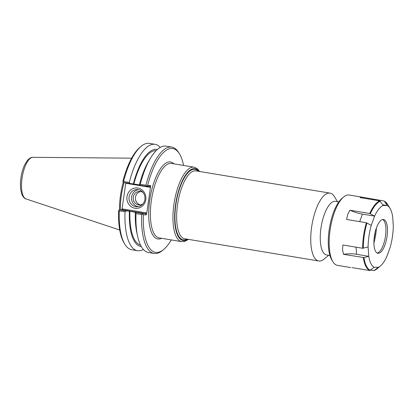 <?xml version="1.0" encoding="UTF-8"?>
<svg xmlns="http://www.w3.org/2000/svg" width="414" height="414" viewBox="0 0 414 414"><rect width="100%" height="100%" fill="white"/><g stroke="black" fill="none" stroke-linecap="round" stroke-linejoin="round"><path stroke-width="0.62" d="M338.818 201.908L335.464 201.354A27.169 9.957 99.4 0 0 334.936 201.307A27.169 9.957 99.4 0 0 321.083 227.239A27.169 9.957 99.4 0 0 326.574 254.957L329.927 255.516M171.23 239.903A52.619 19.282 -80.6 0 1 163.727 249.43A52.619 19.282 -80.6 0 1 143.347 214.809L146.189 214.866L146.685 213.665L150.624 186.662L150.479 185.451L147.638 185.394A52.619 19.282 -80.6 0 1 179.557 154.003A52.619 19.282 -80.6 0 1 183.583 165.445M337.482 201.69L334.455 196.676A34.398 12.601 99.4 0 0 330.015 193.121A34.398 12.601 99.4 0 0 329.342 193.064A34.398 12.601 99.4 0 0 311.804 225.899A34.398 12.601 99.4 0 0 318.754 260.986A34.398 12.601 99.4 0 0 324.105 259.055L328.587 255.293M144.879 199.45A8.606 7.995 91.1 0 1 136.806 206.741A8.606 7.995 91.1 0 1 128.987 197.98A8.606 7.995 91.1 0 1 137.153 189.54A8.606 7.995 91.1 0 1 144.879 199.45M145.764 199.688A10.221 9.496 -88.9 0 0 132.966 188.603A10.221 9.496 -88.9 0 0 130.415 206.1A10.221 9.496 -88.9 0 0 145.764 199.688M138.421 189.674A8.606 7.995 -88.9 0 0 131.528 198.032A8.606 7.995 -88.9 0 0 138.085 206.658M125.83 182.9L121.892 209.846M119.542 209.8L118.606 210.705A52.619 19.282 99.4 0 0 124.003 242.842L124.811 244.182A53.913 19.753 -80.6 0 1 119.299 210.85L125.018 211.802L126.011 210.871L119.542 209.8L122.591 209.857L145.355 213.634L142.307 213.572L129.898 211.233L126.011 210.871M129.991 183.588L129.297 182.465L123.579 181.518A53.913 19.753 -80.6 0 1 141.034 146.406L139.834 147.41A52.619 19.282 99.4 0 0 122.896 181.291L123.522 182.517L139.363 184.861M120.35 209.815A37.307 13.672 -80.6 0 1 124.076 182.61M123.289 182.263A37.736 13.828 99.4 0 0 119.491 209.831M126.146 182.952L126.441 183.381L126.606 183.029M126.441 183.381L149.858 187.268L149.356 186.357L146.287 186.295L146.608 185.948L145.945 185.229L140.289 184.292L139.88 185.229L146.287 186.295M179.557 154.003L178.75 152.662A53.913 19.753 99.4 0 0 171.789 147.089L166.133 146.152A53.913 19.753 99.4 0 0 150.468 158.241L148.564 161.429A49.183 18.019 -80.6 0 0 139.342 184.934L139.88 185.229M147.638 185.394L146.608 185.948M146.685 213.665L146.126 212.843L145.355 213.634L146.189 214.866M146.126 212.843L122.71 208.956L122.591 209.857M135.901 212.511L136.009 213.624L141.666 214.561L142.509 214.043L142.307 213.572M142.509 214.043L143.347 214.809M141.034 146.406A53.913 19.753 -80.6 0 1 149.418 143.379L155.141 144.331A53.913 19.753 -80.6 0 1 160.28 147.4M129.297 182.465A53.913 19.753 -80.6 0 1 155.141 144.331M123.579 181.518L123.087 182.046M141.666 214.561A53.913 19.753 99.4 0 0 154.143 253.461A53.913 19.753 99.4 0 0 162.526 250.439L163.727 249.43M136.009 213.624A53.913 19.753 99.4 0 0 137.567 236.027A53.913 19.753 99.4 0 0 148.486 252.524L154.143 253.461M171.789 147.089A53.913 19.753 99.4 0 0 145.945 185.229M143.347 249.451A53.913 19.753 -80.6 0 1 137.495 250.698L131.771 249.751A53.913 19.753 -80.6 0 1 124.811 244.182M118.989 210.141L119.299 210.85M150.468 158.241A53.913 19.753 99.4 0 0 140.289 184.292M137.567 236.027L136.791 232.389A49.183 18.019 -80.6 0 1 135.362 212.216M140.755 191.527A6.795 6.313 -88.9 0 0 135.414 198.109A6.795 6.313 -88.9 0 0 140.491 204.899M143.099 192.582A6.795 6.313 -88.9 0 0 139.658 191.397A6.795 6.313 -88.9 0 0 133.287 197.157A6.795 6.313 -88.9 0 0 139.389 204.982A6.795 6.313 -88.9 0 0 142.871 203.942M133.877 183.956A47.853 17.533 -80.6 0 1 156.145 150.66M133.365 183.945A49.183 18.019 -80.6 0 1 157.356 149.511M141.267 246.511A49.183 18.019 -80.6 0 1 129.385 211.223M137.495 250.698A53.913 19.753 -80.6 0 1 125.018 211.802M140.491 245.031A47.853 17.533 -80.6 0 1 129.898 211.233M352.019 267.604L369.707 270.539L374.189 267.237L378.21 267.315L374.313 270.461L370.639 270.109M393.279 225.785L393.3 225.806A31.754 11.633 -80.6 0 1 390.148 247.427L386.779 256.685A31.754 11.633 -80.6 0 1 380.445 265.943L377.061 268.784A35.407 12.974 -80.6 0 1 374.313 270.461L373.723 270.621M393.3 225.806L392.648 216.465A31.754 11.633 -80.6 0 0 389.998 208.356L387.716 204.568A35.407 12.974 -80.6 0 0 384.399 201.302L387.214 205.561L383.198 205.479L379.866 200.878L360.092 197.597L362.395 197.214L383.887 200.961M364.108 197.68A21.564 20.038 -88.9 0 0 364.812 198.384M382.795 204.826L387.214 205.561M371.26 225.371L366.369 222.742L346.59 219.461L347.651 214.535L349.959 210.198L369.738 213.479L374.623 216.108L371.26 225.371A31.754 11.633 -80.6 0 0 368.108 246.987L368.776 256.307L363.947 257.58L343.522 254.331L342.513 249.777L342.87 244.99L362.648 248.271L368.108 246.987M349.959 210.198A21.564 9.092 -160 0 0 362.431 214.105L374.634 216.129M380.445 265.943A31.754 11.633 -80.6 0 1 378.199 267.356M387.225 205.52A31.754 11.633 -80.6 0 1 389.998 208.356M374.623 216.108A31.754 11.633 -80.6 0 1 383.204 205.437M374.184 267.278A31.754 11.633 -80.6 0 1 368.76 256.328L356.568 254.284A21.564 10.945 -4 0 0 343.522 254.331M381.729 251.127A17.134 6.277 -80.6 0 1 377.899 253.301A17.134 6.277 -80.6 0 1 374.51 235.369A17.134 6.277 -80.6 0 1 383.509 219.498A17.134 6.277 -80.6 0 1 387.437 232.575A17.134 6.277 -80.6 0 1 381.729 251.127M350.725 267.568L337.462 265.369A35.656 13.067 -80.6 0 1 332.856 261.684A35.656 13.067 -80.6 0 1 330.408 228.052A35.656 13.067 -80.6 0 1 343.584 197.017A35.656 13.067 -80.6 0 1 349.131 195.015L362.395 197.214M332.856 261.684L331.795 259.925A33.958 12.446 -80.6 0 1 329.461 227.897A33.958 12.446 -80.6 0 1 342.011 198.337L343.584 197.017M375.229 231.876A22.806 8.358 -80.6 0 1 374.065 238.914M376.388 228.005A25.083 9.191 -80.6 0 1 373.909 242.946M382.707 219.503A17.134 6.277 -80.6 0 1 383.281 219.912A17.134 6.277 -80.6 0 1 385.729 234.231A17.134 6.277 -80.6 0 1 380.171 250.868A17.134 6.277 -80.6 0 1 377.822 252.83A17.134 6.277 -80.6 0 1 377.144 253.037M173.932 163.84A39.03 14.304 99.4 0 0 150.044 198.135A39.03 14.304 99.4 0 0 161.579 238.298M181.73 241.641L159.162 237.9A37.736 13.828 -80.6 0 1 151.54 199.398A37.736 13.828 -80.6 0 1 170.78 163.375A37.736 13.828 -80.6 0 1 171.515 163.442L194.083 167.184A37.736 13.828 99.4 0 0 193.348 167.116A37.736 13.828 99.4 0 0 174.103 203.145A37.736 13.828 99.4 0 0 181.73 241.641L185.011 241.336L188.386 239.359M187.816 239.266A36.442 13.351 -80.6 0 1 175.013 209.437A36.442 13.351 -80.6 0 1 194.347 168.591A36.442 13.351 -80.6 0 1 199.077 171.401M198.166 171.251A35.692 13.077 99.4 0 0 194.238 169.336A35.692 13.077 99.4 0 0 175.422 208.164A35.692 13.077 99.4 0 0 186.905 239.116M318.754 260.986L184.649 238.738A34.398 12.601 -80.6 0 1 177.704 203.652A34.398 12.601 -80.6 0 1 195.237 170.816A34.398 12.601 -80.6 0 1 195.91 170.873L330.015 193.121M122.71 208.956L121.944 209.562M149.858 187.268L150.624 186.662M150.479 185.451L149.335 186.352M131.631 158.179L32.908 157.32C31.5 157.072 29.699 158.07 27.5 160.321L24.84 164.503C23.091 168.11 21.823 172.296 21.052 177.063C20.333 181.632 20.214 185.814 20.7 189.607L21.838 194.301C23.179 197.157 24.566 198.699 26.004 198.932A21.124 7.742 -80.6 0 1 22.258 176.933A21.124 7.742 -80.6 0 1 32.908 157.32A21.124 7.742 -80.6 0 1 32.939 157.32M359.694 221.635L362.431 214.105M363.295 248.24A35.407 12.974 -80.6 0 1 366.985 222.96M370.349 213.696A35.407 12.974 -80.6 0 1 380.383 201.22M362.648 248.271A35.656 13.067 -80.6 0 1 366.369 222.742M369.738 213.479A35.656 13.067 -80.6 0 1 379.866 200.878M356.568 254.284L356.076 247.179M370.292 270.383A35.407 12.974 -80.6 0 1 363.947 257.58M369.707 270.539A35.656 13.067 -80.6 0 1 363.301 257.611M199.646 171.494L197.116 168.55L194.083 167.184M26.004 198.932L119.718 230.003M384.078 201.018L387.716 204.568M374.101 270.58L377.061 268.784"/></g></svg>
